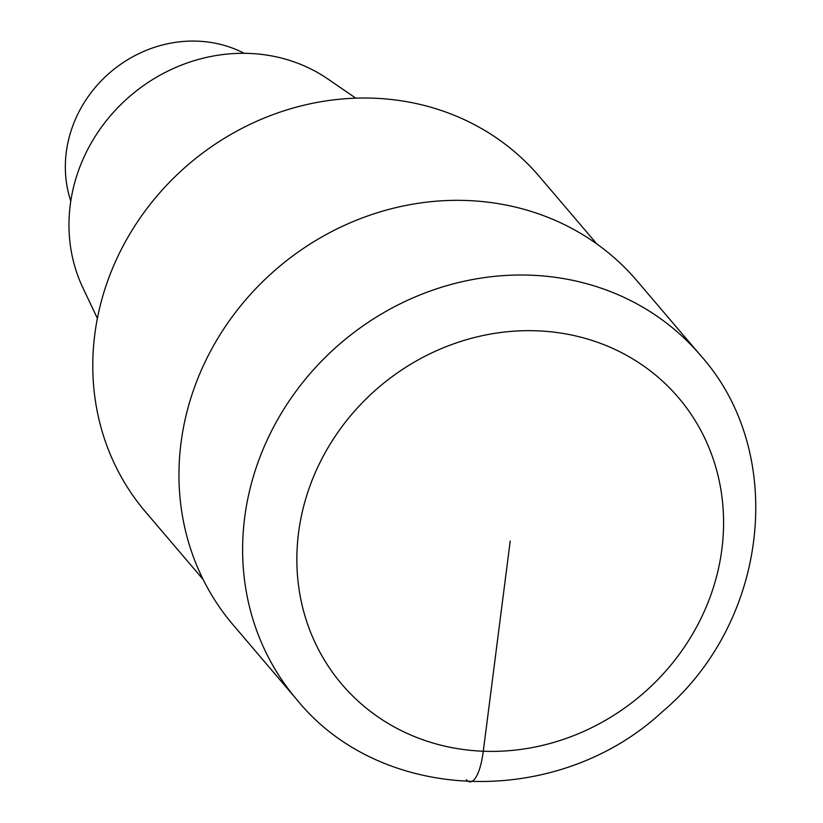 <?xml version="1.0" encoding="UTF-8"?>
<svg xmlns="http://www.w3.org/2000/svg" width="823" height="823" viewBox="0 0 823 823"><rect width="100%" height="100%" fill="white"/><g stroke="black" fill="none" stroke-linecap="round" stroke-linejoin="round"><path stroke-width="1.23" d="M596.85 243.958L539.25 176.379A258.638 236.643 139.6 0 0 373.909 98.204A258.638 236.643 139.6 0 0 125.477 241.561A258.638 236.643 139.6 0 0 145.548 511.906L203.168 579.515M355.783 98.153L327.966 79.049A165.793 151.699 139.6 0 0 249.184 53.423A165.793 151.699 139.6 0 0 100.468 128.542A165.793 151.699 139.6 0 0 82.938 287.916L97.392 318.388M244.205 53.31A121.588 111.239 139.6 0 0 197.499 41.15A121.588 111.239 139.6 0 0 70.788 201.121M233.104 624.863L296.753 699.54C381.419 804.369 557.871 808.772 662.206 711.854C768.569 622.517 788.228 453.206 700.538 355.392L636.879 280.705A265.273 242.713 139.6 0 0 467.31 200.524A265.273 242.713 139.6 0 0 212.499 347.563A265.273 242.713 139.6 0 0 233.084 624.842M466.332 779.72A44.216 12.664 -87.8 0 0 483.286 751.265L510.219 541.04M700.538 355.392A265.273 242.713 139.6 0 0 530.958 275.201A265.273 242.713 139.6 0 0 276.158 422.24A265.273 242.713 139.6 0 0 296.743 699.519M537.152 330.825A221.058 202.263 139.6 0 0 313.46 639.06A221.058 202.263 139.6 0 0 680.045 653.236A221.058 202.263 139.6 0 0 537.152 330.825"/></g></svg>

